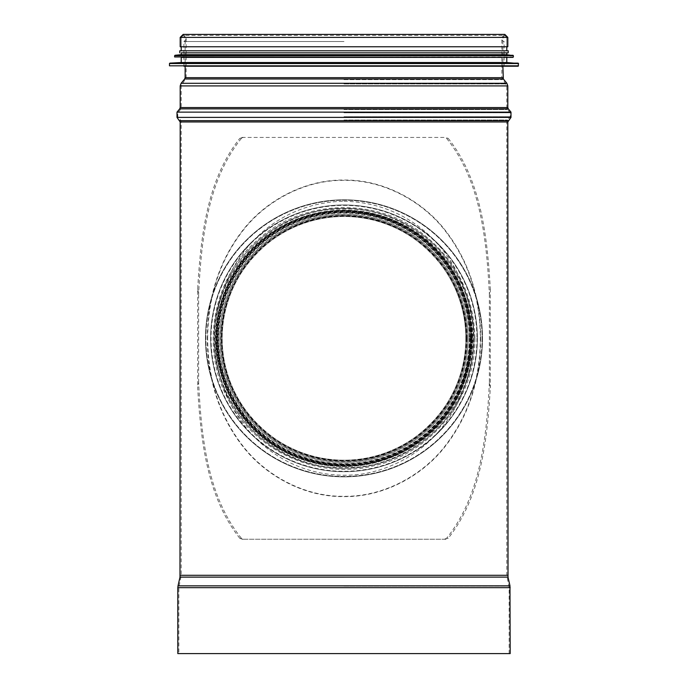 <?xml version="1.0" encoding="UTF-8"?>
<svg xmlns="http://www.w3.org/2000/svg" width="688" height="688" viewBox="0 0 688 688"><rect width="100%" height="100%" fill="white"/><g stroke="black" fill="none" stroke-linecap="round" stroke-linejoin="round"><path stroke-width="0.52" stroke-dasharray="3.44 2.58" d="M207.647 338.333C208.051 296.614 219.67 260.898 242.511 231.185C264.39 202.349 303.296 179.809 344 180.359C384.704 179.809 423.61 202.349 445.489 231.185C468.33 260.898 479.949 296.614 480.353 338.333C479.949 380.06 468.33 415.776 445.489 445.48C423.61 474.316 384.704 496.856 344 496.306C303.296 496.856 264.39 474.316 242.511 445.48C219.67 415.776 208.051 380.06 207.647 338.333M480.74 338.333C480.327 296.528 468.657 260.743 445.729 230.962C423.774 202.066 384.764 179.508 344 180.058C303.236 179.508 264.226 202.066 242.271 230.962C219.343 260.743 207.673 296.528 207.26 338.333C207.673 380.137 219.343 415.93 242.271 445.704C264.226 474.6 303.236 497.157 344 496.607C384.764 497.157 423.774 474.6 445.729 445.704C468.657 415.93 480.327 380.137 480.74 338.333M507.813 46.767L180.187 46.767M344 653.6L178.846 653.6L344 653.6M344 46.767L181.219 46.767L344 46.767M510.186 653.6L177.814 653.6M344 41.512L183.894 41.512L344 41.512M344 37.384L181.219 37.384L344 37.384M518.116 66.237L183.894 66.237L504.106 66.237L183.894 66.237L183.894 41.512C186.637 39.526 186.637 38.15 183.894 37.384M506.781 62.531L181.219 62.531M506.781 57.379L181.219 57.379M506.781 54.696L181.219 54.696M506.781 52.838L181.219 52.838M508.226 50.783L179.774 50.783M344 50.783L181.219 50.783L344 50.783M469.749 338.333L469.749 338.333A125.749 125.749 0 0 1 281.125 447.234A125.749 125.749 0 0 1 281.125 229.431A125.749 125.749 0 0 1 469.749 338.333A125.749 125.749 0 0 1 281.125 447.234A125.749 125.749 0 0 1 281.125 229.431A125.749 125.749 0 0 1 469.749 338.333M243.552 137.428L239.82 138.331L243.552 137.428L444.448 137.428L448.18 138.331L444.448 137.428M448.18 138.331C479.691 178.201 487.044 231.357 490.303 288.685L489.374 294.163C486.502 235.133 479.381 179.155 446.564 138.331M489.374 294.163L489.374 382.502L490.303 387.98C487.044 445.317 479.691 498.465 448.18 538.334L446.564 538.334C479.381 497.51 486.502 441.541 489.374 382.502M446.564 538.334L444.448 539.237L243.552 539.237L239.82 538.334L241.901 539.237L446.099 539.237L448.18 538.334M239.82 538.334C208.309 498.465 200.956 445.317 197.697 387.98L198.626 382.502C201.498 441.541 208.619 497.51 241.436 538.334M198.626 382.502L198.626 294.163L197.697 288.685L197.697 387.98M241.436 138.331C208.619 179.155 201.498 235.133 198.626 294.163M344 211.551C288.745 211.99 244.283 245.969 226.447 290.886C205.918 338.883 221.751 400.003 256.873 430.421C290.241 464.916 355.171 476.509 400.906 451.62C444.74 428.693 468.029 390.93 470.773 338.333C469.766 267.709 416.773 213.306 344 211.551M344 201.249C426.035 202.745 484.438 277.264 470.695 363.651C460.109 420.299 420.669 463.067 364.27 473.714C291.291 484.902 228.906 432.993 217.305 363.651C203.571 277.264 261.956 202.754 344 201.249M241.901 137.428L446.099 137.428M490.303 288.685L490.303 387.98M197.697 288.685C200.956 231.357 208.309 178.201 239.82 138.331M444.448 539.237L446.099 539.237M241.901 539.237L243.552 539.237M470.773 338.333A126.773 126.773 0 0 1 280.609 448.129A126.773 126.773 0 0 1 280.609 228.545A126.773 126.773 0 0 1 470.773 338.333A126.773 126.773 0 0 1 280.609 448.129A126.773 126.773 0 0 1 280.609 228.545A126.773 126.773 0 0 1 470.773 338.333A126.773 126.773 0 0 1 280.609 448.129A126.773 126.773 0 0 1 280.609 228.545A126.773 126.773 0 0 1 470.773 338.333A126.773 126.773 0 0 1 280.609 448.129A126.773 126.773 0 0 1 280.609 228.545A126.773 126.773 0 0 1 470.773 338.333A126.773 126.773 0 0 1 280.609 448.129A126.773 126.773 0 0 1 280.609 228.545A126.773 126.773 0 0 1 470.773 338.333A126.773 126.773 0 0 1 280.609 448.129A126.773 126.773 0 0 1 280.609 228.545A126.773 126.773 0 0 1 470.773 338.333A126.773 126.773 0 0 1 280.609 448.129A126.773 126.773 0 0 1 280.609 228.545A126.773 126.773 0 0 1 470.773 338.333A126.773 126.773 0 0 1 280.609 448.129A126.773 126.773 0 0 1 280.609 228.545A126.773 126.773 0 0 1 470.773 338.333A126.773 126.773 0 0 1 280.609 448.129A126.773 126.773 0 0 1 280.609 228.545A126.773 126.773 0 0 1 470.773 338.333A126.773 126.773 0 0 1 280.609 448.129A126.773 126.773 0 0 1 280.609 228.545A126.773 126.773 0 0 1 470.773 338.333A126.773 126.773 0 0 1 280.609 448.129A126.773 126.773 0 0 1 280.609 228.545A126.773 126.773 0 0 1 470.773 338.333A126.773 126.773 0 0 1 280.609 448.129A126.773 126.773 0 0 1 280.609 228.545A126.773 126.773 0 0 1 470.773 338.333A126.773 126.773 0 0 1 280.609 448.129A126.773 126.773 0 0 1 280.609 228.545A126.773 126.773 0 0 1 470.773 338.333M466.86 338.333A122.86 122.86 0 0 1 282.57 444.732A122.86 122.86 0 0 1 282.57 231.933A122.86 122.86 0 0 1 466.86 338.333A122.86 122.86 0 0 1 282.57 444.732A122.86 122.86 0 0 1 282.57 231.933A122.86 122.86 0 0 1 466.86 338.333A122.86 122.86 0 0 1 282.57 444.732A122.86 122.86 0 0 1 282.57 231.933A122.86 122.86 0 0 1 466.86 338.333M471.805 338.333A127.805 127.805 0 0 1 280.093 449.015A127.805 127.805 0 0 1 280.093 227.651A127.805 127.805 0 0 1 471.805 338.333A127.805 127.805 0 0 1 280.093 449.015A127.805 127.805 0 0 1 280.093 227.651A127.805 127.805 0 0 1 471.805 338.333A127.805 127.805 0 0 1 280.093 449.015A127.805 127.805 0 0 1 280.093 227.651A127.805 127.805 0 0 1 471.805 338.333M465.828 338.333A121.828 121.828 0 0 1 283.086 443.846A121.828 121.828 0 0 1 283.086 232.828A121.828 121.828 0 0 1 465.828 338.333A121.828 121.828 0 0 1 283.086 443.846A121.828 121.828 0 0 1 283.086 232.828A121.828 121.828 0 0 1 465.828 338.333A121.828 121.828 0 0 1 283.086 443.846A121.828 121.828 0 0 1 283.086 232.828A121.828 121.828 0 0 1 465.828 338.333M468.098 338.333A124.098 124.098 0 0 1 281.951 445.807A124.098 124.098 0 0 1 281.951 230.858A124.098 124.098 0 0 1 468.098 338.333A124.098 124.098 0 0 1 281.951 445.807A124.098 124.098 0 0 1 281.951 230.858A124.098 124.098 0 0 1 468.098 338.333A124.098 124.098 0 0 1 281.951 445.807A124.098 124.098 0 0 1 281.951 230.858A124.098 124.098 0 0 1 468.098 338.333M482.52 338.333A138.52 138.52 0 0 1 274.736 458.294A138.52 138.52 0 0 1 274.736 218.371A138.52 138.52 0 0 1 482.52 338.333A138.52 138.52 0 0 1 274.736 458.294A138.52 138.52 0 0 1 274.736 218.371A138.52 138.52 0 0 1 482.52 338.333A138.52 138.52 0 0 1 274.736 458.294A138.52 138.52 0 0 1 274.736 218.371A138.52 138.52 0 0 1 482.52 338.333M477.369 338.333A133.369 133.369 0 0 1 277.316 453.839A133.369 133.369 0 0 1 277.316 222.835A133.369 133.369 0 0 1 477.369 338.333A133.369 133.369 0 0 1 277.316 453.839A133.369 133.369 0 0 1 277.316 222.835A133.369 133.369 0 0 1 477.369 338.333A133.369 133.369 0 0 1 277.316 453.839A133.369 133.369 0 0 1 277.316 222.835A133.369 133.369 0 0 1 477.369 338.333M507.813 37.384L180.187 37.384M344 77.675L186.164 77.675L344 77.675M344 79.627L502.541 79.627L344 79.627M344 83.953L506.084 83.953L344 83.953M344 85.914L181.219 85.914L344 85.914M344 107.552L181.219 107.552L344 107.552M344 109.521L507.495 109.521L344 109.521M344 112.798L510.195 112.798L344 112.798M344 116.728L510.195 116.728L344 116.728M344 120.004L507.495 120.004L344 120.004M344 121.974L181.219 121.974L344 121.974M344 575.297L181.219 575.297L344 575.297M344 577.335L180.987 577.335L344 577.335M344 586.081L508.982 586.081L344 586.081M344 587.664L178.846 587.664L344 587.664M502.868 77.675L185.132 77.675M503.341 78.982L184.659 78.982M506.884 83.3L181.116 83.3M507.813 85.914L180.187 85.914M507.813 107.552L180.187 107.552M508.286 108.859L179.714 108.859M510.995 112.135L177.005 112.135M510.995 117.39L177.005 117.39M508.286 120.658L179.714 120.658M507.813 121.974L180.187 121.974M507.813 575.297L180.187 575.297M508.019 577.112L179.981 577.112M509.98 585.849L178.02 585.849M510.186 587.664L177.814 587.664M518.528 65.824L169.472 65.824M518.528 63.537L169.472 63.537M518.141 63.124L169.859 63.124M513.377 56.966L174.623 56.966M513.377 55.694L174.623 55.694M513.007 55.281L174.993 55.281M471.246 338.333A127.246 127.246 0 0 1 280.377 448.533A127.246 127.246 0 0 1 280.377 228.132A127.246 127.246 0 0 1 471.246 338.333A127.246 127.246 0 0 1 280.377 448.533A127.246 127.246 0 0 1 280.377 228.132A127.246 127.246 0 0 1 471.246 338.333M473.955 338.333A129.955 129.955 0 0 1 279.027 450.881A129.955 129.955 0 0 1 279.027 225.793A129.955 129.955 0 0 1 473.955 338.333A129.955 129.955 0 0 1 279.027 450.881A129.955 129.955 0 0 1 279.027 225.793A129.955 129.955 0 0 1 473.955 338.333M470.188 338.333A126.188 126.188 0 0 1 280.902 447.621A126.188 126.188 0 0 1 280.902 229.052A126.188 126.188 0 0 1 470.188 338.333M467.152 338.333A123.152 123.152 0 0 1 282.424 444.99A123.152 123.152 0 0 1 282.424 231.675A123.152 123.152 0 0 1 467.152 338.333M466.275 338.333A122.275 122.275 0 0 1 282.863 444.224A122.275 122.275 0 0 1 282.863 232.441A122.275 122.275 0 0 1 466.275 338.333M469.302 338.333A125.302 125.302 0 0 1 281.349 446.856A125.302 125.302 0 0 1 281.349 229.818A125.302 125.302 0 0 1 469.302 338.333M482.107 338.333A138.107 138.107 0 0 1 274.942 457.941A138.107 138.107 0 0 1 274.942 218.724A138.107 138.107 0 0 1 482.107 338.333A138.133 138.133 0 0 1 274.933 457.959A138.133 138.133 0 0 1 274.933 218.707A138.133 138.133 0 0 1 482.133 338.333M476.956 338.333A132.956 132.956 0 0 1 277.522 453.478A132.956 132.956 0 0 1 277.522 223.187A132.956 132.956 0 0 1 476.956 338.333M476.999 338.333A132.999 132.999 0 0 1 277.505 453.512A132.999 132.999 0 0 1 277.505 223.153A132.999 132.999 0 0 1 476.999 338.333M472.217 338.333A128.217 128.217 0 0 1 279.887 449.376A128.217 128.217 0 0 1 279.887 227.289A128.217 128.217 0 0 1 472.217 338.333A128.217 128.217 0 0 1 279.887 449.376A128.217 128.217 0 0 1 279.887 227.289A128.217 128.217 0 0 1 472.217 338.333M509.154 653.6L509.154 587.664L506.781 575.297L506.781 121.974L507.495 120.004L510.195 116.728L510.195 112.798L507.495 109.521L506.781 107.552L506.781 85.914L501.836 77.675L501.836 37.384L504.829 34.4L183.171 34.4L186.164 37.384L186.164 77.675L181.219 85.914L181.219 107.552L180.505 109.521L177.805 112.798L177.805 116.728L180.505 120.004L181.219 121.974L181.219 575.297L178.846 587.664L178.846 653.6M506.781 37.384L506.781 46.767L506.781 37.384L504.829 35.432L183.171 35.432L185.132 37.384L185.132 66.237M181.219 37.384L181.219 46.767L181.219 37.384L183.171 35.432L504.829 35.432L502.868 37.384L502.868 66.237M504.106 66.237L504.106 41.512C501.363 40.79 501.363 39.422 504.106 37.384M474.901 338.333C476.122 396.873 431.668 453.297 374.556 465.613C318.08 480.568 252.857 450.477 227.367 397.759C199.701 346.15 213.693 275.699 258.989 238.796C302.522 199.83 374.298 197.035 420.936 232.432C455.826 259.118 473.817 294.421 474.901 338.333M466.034 338.333C468.003 402.403 409.678 461.579 345.918 460.349C282.226 463.583 222.078 406.273 222.026 342.168C217.864 276.791 276.972 214.94 342.082 216.316C407.124 212.902 468.141 272.861 466.034 338.333M473.249 338.333C475.331 406.195 413.557 468.863 346.03 467.565C278.571 470.988 214.871 410.28 214.811 342.392C210.416 273.162 273.007 207.647 341.97 209.1C410.848 205.488 475.477 268.991 473.249 338.333"/><path stroke-width="1.03" d="M180.187 37.384L180.187 46.767L507.813 46.767L507.813 37.384L504.829 34.4L183.171 34.4L180.187 37.384L507.813 37.384M510.186 587.664L177.814 587.664L177.814 653.6L510.186 653.6L509.98 585.849L178.02 585.849L179.981 577.112L508.019 577.112L507.813 121.974L510.995 117.39L510.995 112.135L177.005 112.135L179.714 108.859L508.286 108.859L507.813 107.552L507.813 85.914L506.884 83.3L181.116 83.3L184.659 78.982L503.341 78.982L502.868 66.237M183.894 66.237L518.116 66.237L518.528 63.537L169.472 63.537L169.472 65.824L518.528 65.824M518.141 63.124L169.859 63.124L181.219 62.531L506.781 62.531L518.528 63.537M181.219 62.531L181.219 57.379L512.964 57.379L506.781 57.379L506.781 62.531M513.007 55.281L174.993 55.281L181.219 54.696L506.781 54.696L513.377 55.694L174.623 55.694L174.623 56.966L512.964 57.379M181.219 54.696L181.219 52.838L508.226 52.838L506.781 52.838L506.781 54.696M179.774 52.838L179.774 50.783L508.226 50.783L508.226 52.838M184.659 78.982L185.132 77.675L502.868 77.675M179.714 108.859L180.187 107.552L180.187 85.914L507.813 85.914M180.187 107.552L507.813 107.552M179.981 577.112L180.187 121.974L177.005 117.39L510.995 117.39M179.714 120.658L508.286 120.658M180.187 121.974L507.813 121.974M180.187 575.297L507.813 575.297M185.132 77.675L185.132 66.237M503.341 78.982L506.884 83.3M180.187 85.914L181.116 83.3M508.286 108.859L510.995 112.135M177.005 117.39L177.005 112.135M508.019 577.112L509.98 585.849M177.814 587.664L178.02 585.849M513.377 56.966L513.377 55.694M506.781 50.783L506.781 46.767M181.219 50.783L181.219 46.767"/></g></svg>
